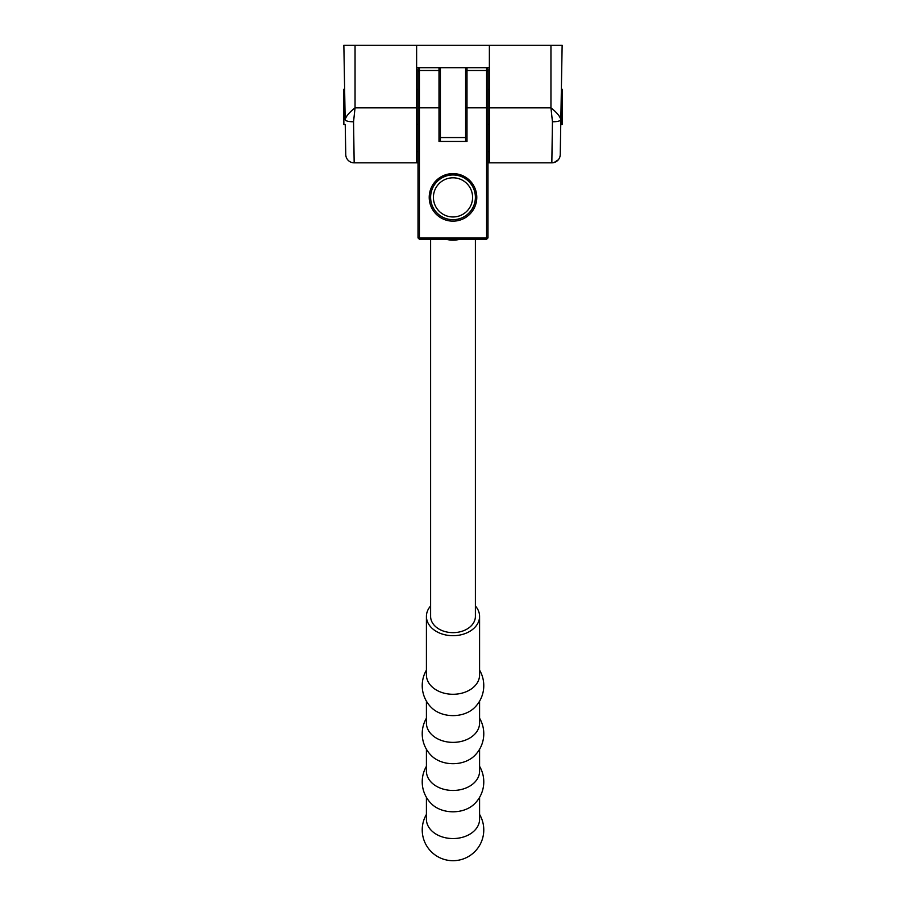 <?xml version="1.0" encoding="UTF-8"?>
<svg xmlns="http://www.w3.org/2000/svg" width="906" height="906" viewBox="0 0 906 906"><rect width="100%" height="100%" fill="white"/><g stroke="black" fill="none" stroke-linecap="round" stroke-linejoin="round"><path stroke-width="1.36" d="M489.376 67.69L416.624 67.69M552.796 162.774L551.833 162.831L552.751 162.786L551.833 162.831L552.445 121.755L550.95 107.837C556.714 112.378 560.021 116.319 560.837 119.671L560.236 154.586A8.392 8.392 0 0 1 551.833 162.831L487.983 162.831L489.376 162.831L489.376 45.3L343.861 45.3L345.163 119.671C345.979 116.319 349.286 112.378 355.05 107.837L353.555 121.755L354.167 162.831A8.392 8.392 0 0 1 345.764 154.586L345.254 125.028M552.445 121.755A8.392 2.231 -179 0 0 560.837 119.671L562.139 45.3L489.376 45.3M355.05 45.3L355.05 107.837L416.624 107.837L416.624 162.831L418.017 162.831L354.167 162.831M532.841 162.831L516.862 162.831M416.624 107.837L416.624 45.3M489.376 160.158L489.376 162.831M416.624 162.831L416.624 151.642L418.017 151.642M353.555 121.755A8.392 2.231 179 0 1 345.163 119.671M465.593 67.69L465.593 71.902L465.593 69.094L466.998 67.69L466.998 141.438L465.593 141.393L465.593 71.902L466.998 70.498L486.579 70.498L486.579 67.69L466.998 67.701M440.407 67.69L440.407 141.393L439.002 141.438L466.998 141.438M430.61 239.297L430.61 616.386A22.39 16.263 0 0 0 430.61 616.386A22.39 16.263 0 0 0 452.989 632.648A22.39 16.263 0 0 0 475.39 616.397A22.39 16.263 0 0 0 475.39 616.386L475.39 239.297M426.42 797.348L426.42 819.25A26.58 19.309 0 0 0 426.42 819.25A26.58 19.309 0 0 0 452.977 838.56A26.58 19.309 0 0 0 479.58 819.262A26.58 19.309 0 0 0 479.58 819.25A26.58 19.309 0 0 0 479.58 819.239L479.58 797.348M426.42 766.306A30.781 30.781 0 0 0 432.071 804.403A26.58 19.309 0 0 0 452.977 811.799A26.58 19.309 0 0 0 473.929 804.403A30.781 30.781 0 0 0 479.58 766.306M426.42 771.142A26.58 19.309 0 0 0 426.42 771.153A26.58 19.309 0 0 0 452.977 790.462A26.58 19.309 0 0 0 479.58 771.165A26.58 19.309 0 0 0 479.58 771.153A26.58 19.309 0 0 0 479.58 771.142M426.42 718.209A30.781 30.781 0 0 0 432.071 756.306A26.58 19.309 0 0 0 452.977 763.701A26.58 19.309 0 0 0 473.929 756.306A30.781 30.781 0 0 0 479.58 718.209M426.42 701.153L426.42 723.067A26.58 19.309 0 0 0 426.42 723.067A26.58 19.309 0 0 0 452.977 742.376A26.58 19.309 0 0 0 479.58 723.079A26.58 19.309 0 0 0 479.58 723.067A26.58 19.309 0 0 0 479.58 723.056L479.58 701.153M426.42 670.123A30.781 30.781 0 0 0 432.071 708.209A26.58 19.309 0 0 0 452.977 715.615A26.58 19.309 0 0 0 473.929 708.209A30.781 30.781 0 0 0 479.58 670.123M430.61 605.978A26.58 19.309 0 0 0 426.42 616.374A26.58 19.309 0 0 0 426.42 616.386L426.42 674.97A26.58 19.309 0 0 0 426.42 674.97A26.58 19.309 0 0 0 452.977 694.279A26.58 19.309 0 0 0 479.58 674.981A26.58 19.309 0 0 0 479.58 674.97A26.58 19.309 0 0 0 479.58 674.959L479.58 616.386A26.58 19.309 0 0 0 475.39 605.978M426.42 616.386A26.58 19.309 0 0 0 452.989 635.695A26.58 19.309 0 0 0 479.58 616.397A26.58 19.309 0 0 0 479.58 616.386M429.218 197.383A23.783 23.783 0 0 1 453 173.601A23.783 23.783 0 0 1 476.783 197.383A23.783 23.783 0 0 1 453 221.155A23.783 23.783 0 0 1 429.218 197.383M475.39 197.338A22.39 22.378 180 0 0 453 174.96A22.39 22.378 180 0 0 430.61 197.338A22.39 22.378 180 0 0 453 219.716A22.39 22.378 180 0 0 475.39 197.338A22.39 22.378 0 0 1 453 219.682A22.39 22.378 0 0 1 430.61 197.327M418.017 71.902L418.017 69.083L419.421 67.69L419.421 237.938L486.579 237.938L486.579 70.498L487.983 71.902L487.983 237.904L486.579 237.938L486.579 239.297L419.421 239.297L419.421 237.938L418.017 237.904L418.017 71.902L419.421 70.498L439.002 70.498L439.002 67.69L419.421 67.701M486.579 67.701L487.983 69.083L487.983 71.902M439.002 141.438L439.002 70.498L440.407 71.902L440.407 69.094L439.002 67.69M487.983 237.904L486.579 239.297M419.421 239.297L418.017 237.904M453 216.964A19.592 19.581 180 0 0 472.592 197.383A19.592 19.581 180 0 0 453 177.803A19.592 19.581 180 0 0 433.408 197.383A19.592 19.581 180 0 0 453 216.964M345.243 124.496L343.861 124.496L343.861 89.241L344.631 89.241M561.369 89.241L562.139 89.241L562.139 124.496L560.757 124.496M489.376 107.837L550.95 107.837L550.95 45.3M487.983 151.642L489.376 151.642M465.593 137.553L440.407 137.553M440.407 107.825L418.017 107.825M487.983 107.825L465.593 107.825M439.002 67.701L440.407 69.094M460.033 239.297A22.39 16.263 180 0 1 453 240.124A22.39 16.263 180 0 1 445.967 239.297M557.926 160.226L553.917 162.57L557.926 160.226M558.3 159.796L554.042 162.536M426.42 814.403A30.781 30.781 0 0 0 452.989 860.7A30.781 30.781 0 0 0 479.58 814.403M426.42 771.153L426.42 749.251M479.58 771.153L479.58 749.251M465.593 69.083L466.998 67.69M487.983 69.083L486.579 67.69M418.017 69.083L419.421 67.69M418.017 124.36L416.624 124.36M418.017 89.377L416.624 89.377M487.983 124.36L489.376 124.36M487.983 89.377L489.376 89.377"/></g></svg>
